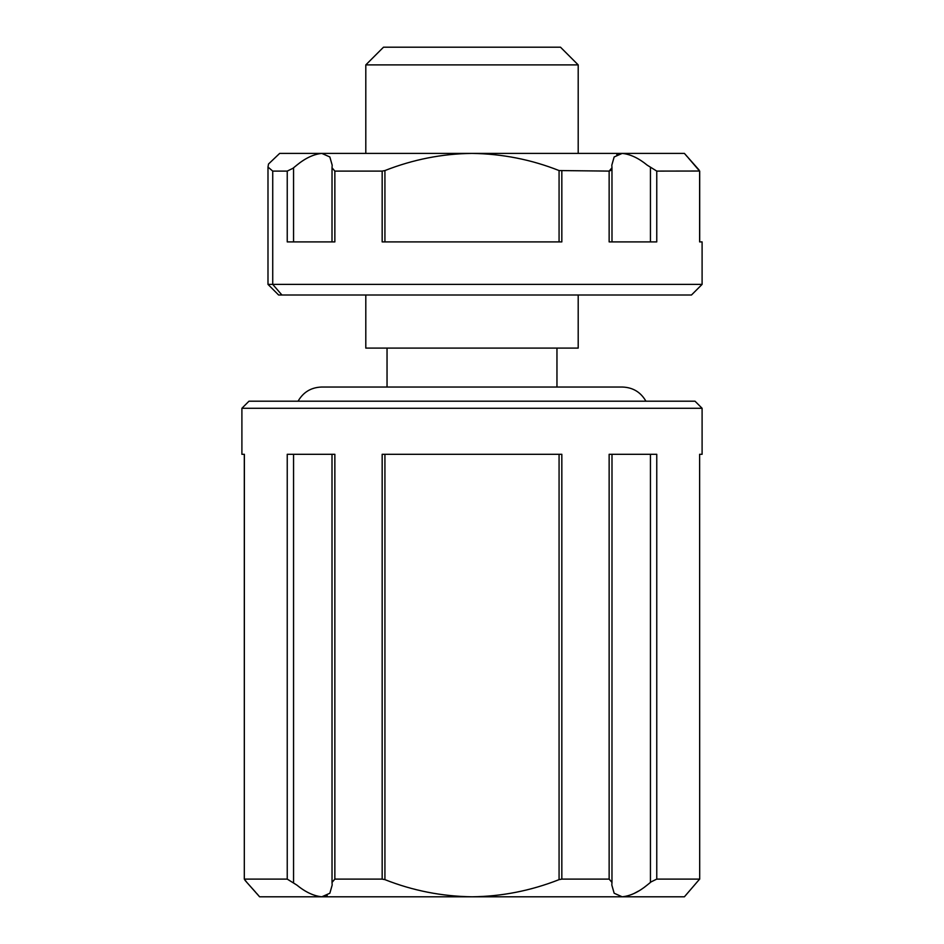 <?xml version="1.0" encoding="UTF-8"?>
<svg xmlns="http://www.w3.org/2000/svg" width="944" height="944" viewBox="0 0 944 944"><rect width="100%" height="100%" fill="white"/><g stroke="black" fill="none" stroke-linecap="round" stroke-linejoin="round"><path stroke-width="1.42" d="M268.509 164.02L279.672 153.4L268.509 164.02L267.99 167.053L272.733 171.1L287.236 171.1L292.911 168.315L296.782 165.165C305.325 158.144 313.668 154.226 321.81 153.4L622.19 153.4C630.309 154.214 638.651 158.144 647.218 165.165L656.764 171.1L699.693 171.029L699.693 241.9M559.072 241.9L559.072 170.557L609.14 171.1L611.972 167.784L611.818 165.165L614.155 156.964L622.19 153.4L684.4 153.4L699.056 169.991M702.1 284.38L691.48 295L278.61 295L267.99 284.38L702.1 284.38L702.1 241.9L699.622 241.9L699.622 171.1L688.424 158.037M279.672 153.4L321.81 153.4L329.845 156.964L332.182 165.165L332.028 167.784L334.86 171.1L382.167 171.1L382.167 241.9L561.833 241.9L561.833 171.1M334.86 171.1L334.86 241.9L287.236 241.9L287.236 171.1M656.764 171.1L656.764 241.9L609.14 241.9L609.14 171.1L611.476 170.097M622.19 153.4L616.762 154.686M685.214 154.344L687.338 156.798M559.072 170.557C531.189 159.536 502.173 153.825 472 153.4C442.193 153.742 413.165 159.465 384.928 170.557L384.928 241.9M611.995 241.9L611.972 167.784M382.167 171.1L384.928 170.557M332.028 167.784L332.005 241.9M241.9 408.28L248.98 401.2L695.02 401.2L702.1 408.28L241.9 408.28L241.9 454.3L244.378 454.3L244.307 879.171L244.307 454.3M685.108 895.974L684.4 896.8L622.19 896.8L614.155 893.236L611.818 885.035L611.972 882.416L609.14 879.1L561.833 879.1L561.833 454.3L382.167 454.3L382.167 879.1L334.86 879.1L332.028 882.416L332.182 885.035L329.845 893.236L321.81 896.8C313.691 895.986 305.349 892.056 296.782 885.035L287.236 879.1L244.378 879.1L246.856 882.416L244.944 880.209M609.14 879.1L609.14 454.3L656.764 454.3L656.764 879.1L651.089 881.885L647.218 885.035C638.675 892.056 630.332 895.974 622.19 896.8L259.6 896.8L246.856 882.416L255.576 892.163M684.4 896.8L699.622 879.1L656.764 879.1M699.693 879.171L699.622 454.3L702.1 454.3L702.1 408.28M312.7 896.8L321.81 896.8L327.238 895.514M365.8 64.9L383.5 47.2L560.5 47.2L578.2 64.9L365.8 64.9L365.8 153.4M365.8 295L365.8 348.1L578.2 348.1L578.2 295M622.19 896.8L631.3 896.8M287.236 879.1L287.236 454.3L334.86 454.3L334.86 879.1M633.695 893.673L638.51 891.077M258.786 895.856L256.662 893.402M332.005 454.3L332.028 882.416M384.928 454.3L384.928 879.643L382.167 879.1M611.972 882.416L611.995 454.3M384.928 879.643C412.811 890.664 441.827 896.375 472 896.8C501.807 896.458 530.835 890.735 559.072 879.643L559.072 454.3M561.833 879.1L559.072 879.643M293.56 167.784L293.56 241.9M272.733 171.1L272.733 284.38L281.926 295M650.44 241.9L650.44 167.784M650.44 882.416L650.44 454.3M293.56 454.3L293.56 882.416M278.61 295L267.99 284.38L267.99 167.053M298.068 401.2C303.284 392.138 311.107 387.418 321.55 387.04L622.45 387.04C632.893 387.418 640.716 392.138 645.932 401.2M578.2 64.9L578.2 153.4M556.96 348.1L556.96 387.04M387.04 348.1L387.04 387.04"/></g></svg>

